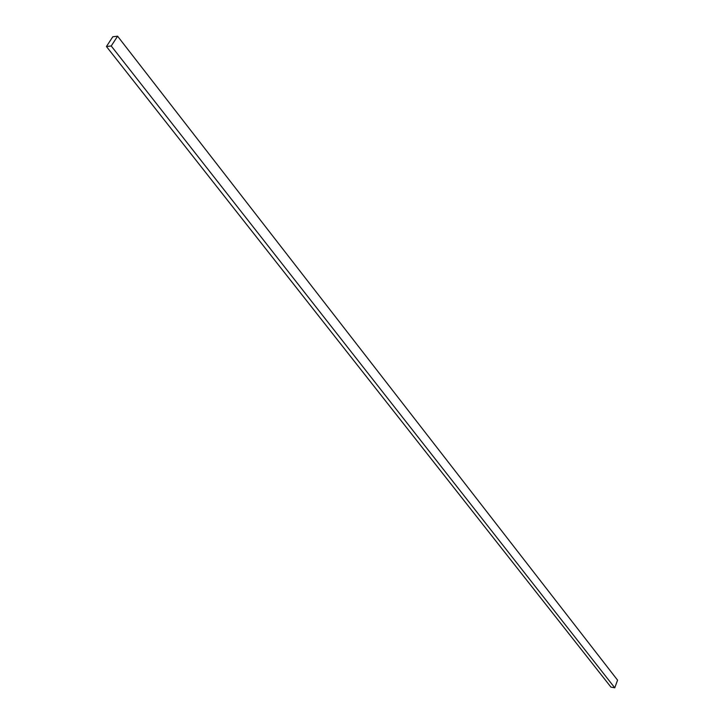 <?xml version="1.0" encoding="UTF-8"?>
<svg xmlns="http://www.w3.org/2000/svg" width="724" height="724" viewBox="0 0 724 724"><rect width="100%" height="100%" fill="white"/><g stroke="black" fill="none" stroke-linecap="round" stroke-linejoin="round"><path stroke-width="1.09" d="M617.572 680.153L117.596 36.2L112.808 36.761L106.428 46.508L111.225 45.974L117.596 36.2L617.572 680.153L614.757 687.8L111.225 45.974L614.757 687.8L610.947 687.121L106.428 46.508L610.947 687.121L614.757 687.8L617.572 680.153M117.596 36.2L111.225 45.974L106.428 46.508L112.808 36.761L117.596 36.2"/></g></svg>

